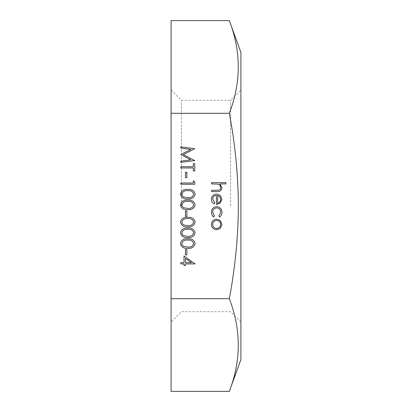 <?xml version="1.0" encoding="UTF-8"?>
<svg xmlns="http://www.w3.org/2000/svg" width="412" height="412" viewBox="0 0 412 412"><rect width="100%" height="100%" fill="white"/><g stroke="black" fill="none" stroke-linecap="round" stroke-linejoin="round"><path stroke-width="0.31" stroke-dasharray="2.06 1.54" d="M240.907 359.578L240.907 52.422M229.324 20.6C241.247 51.5 241.247 82.4 229.324 113.3C235.17 144.143 238.182 175.043 238.363 206C238.182 236.926 235.17 267.826 229.324 298.7L171.093 298.7L171.093 20.6M171.093 206L171.093 322.055L171.093 206M181.429 206L181.429 100.276L181.429 206M230.571 206L230.571 100.276L230.571 206M171.093 391.4L171.093 298.7M171.093 113.3L229.324 113.3M229.324 298.7C241.247 329.6 241.247 360.5 229.324 391.4M211.583 182.64L225.905 182.64L225.905 183.896L219.859 183.896L221.965 187.774C221.517 190.586 219.792 191.858 216.794 191.59L211.583 191.59L211.583 190.339L218.705 190.195C220.039 189.824 220.708 188.948 220.714 187.553C220.59 185.802 219.689 184.643 218.01 184.087L211.583 183.896L211.583 182.64M212.659 199.073L214.807 202.828L214.225 203.94C212.36 202.925 211.418 201.355 211.407 199.228C211.675 196.045 213.426 194.335 216.661 194.098L220.065 195.273L221.965 199.259L219.957 203.368L216.418 204.481L216.418 195.35C214.116 195.54 212.86 196.782 212.659 199.073M217.67 195.479L217.67 203.224C219.622 202.668 220.636 201.37 220.714 199.326L219.756 196.694L217.67 195.479M221.965 212.34C221.98 214.333 221.182 215.888 219.575 217.011L218.921 215.96L220.714 212.247C220.585 209.651 219.251 208.194 216.712 207.88C214.152 208.189 212.798 209.646 212.659 212.252L214.451 215.96L213.761 217.011C212.159 215.831 211.377 214.24 211.407 212.237C211.583 208.884 213.313 207.015 216.604 206.628C219.977 207.009 221.764 208.91 221.965 212.34M220.276 220.554L221.965 224.442L220.286 228.32L216.661 229.716C213.426 229.422 211.675 227.661 211.407 224.442C211.67 221.218 213.421 219.452 216.661 219.158L220.276 220.554M212.659 224.437C212.865 226.894 214.194 228.238 216.65 228.464C219.112 228.238 220.466 226.894 220.714 224.437C220.466 221.98 219.112 220.636 216.65 220.41C214.194 220.636 212.865 221.98 212.659 224.437M180.796 148.104L180.796 146.842L194.758 148.686L183.304 154.629L194.758 160.562L180.796 162.416L180.796 161.154L190.844 159.82L180.796 154.495L190.864 149.438L180.796 148.104M193.326 166.711L193.326 163.667L194.758 163.667L194.758 171.006L193.326 171.006L193.326 167.962L180.796 167.962L180.796 166.711L193.326 166.711M185.452 172.257L186.883 172.257L186.883 177.629L185.452 177.629L185.452 172.257M193.326 180.853L194.758 181.671L194.758 184.252L180.796 184.252L180.796 183L193.326 183L193.326 180.853M180.441 194.109C181.368 190.596 183.814 189.041 187.774 189.443C191.734 189.031 194.186 190.586 195.118 194.109C194.201 197.672 191.755 199.279 187.774 198.929C183.793 199.279 181.347 197.672 180.441 194.109M187.779 197.678C190.859 197.997 192.826 196.823 193.686 194.155C192.842 191.462 190.869 190.308 187.779 190.694C184.684 190.308 182.717 191.462 181.872 194.155C182.011 195.659 182.81 196.658 184.267 197.147L187.779 197.678M180.441 204.852C181.368 201.334 183.814 199.779 187.774 200.18C191.734 199.768 194.186 201.324 195.118 204.852C194.201 208.41 191.755 210.017 187.774 209.672C183.793 210.017 181.347 208.415 180.441 204.852M187.779 208.415C190.859 208.735 192.826 207.56 193.686 204.893C192.842 202.204 190.869 201.051 187.779 201.437C184.684 201.046 182.717 202.199 181.872 204.893C182.011 206.402 182.81 207.401 184.267 207.89L187.779 208.415M185.452 210.923L186.883 210.923L186.883 216.295L185.452 216.295L185.452 210.923M180.441 222.032C181.368 218.52 183.814 216.964 187.774 217.366C191.734 216.954 194.186 218.509 195.118 222.032C194.201 225.596 191.755 227.203 187.774 226.852C183.793 227.203 181.347 225.596 180.441 222.032M187.779 225.601C190.859 225.92 192.826 224.746 193.686 222.078C192.842 219.385 190.869 218.231 187.779 218.618C184.684 218.231 182.717 219.385 181.872 222.078C182.011 223.582 182.81 224.581 184.267 225.07L187.779 225.601M180.441 232.775C181.368 229.257 183.814 227.702 187.774 228.104C191.734 227.692 194.186 229.252 195.118 232.775C194.201 236.333 191.755 237.94 187.774 237.595C183.793 237.945 181.347 236.339 180.441 232.775M187.779 236.339C190.859 236.658 192.826 235.484 193.686 232.816C192.842 230.128 190.869 228.974 187.779 229.36C184.684 228.969 182.717 230.123 181.872 232.816C182.011 234.325 182.81 235.324 184.267 235.813L187.779 236.339M180.441 243.513C181.368 240 183.814 238.44 187.774 238.847C191.734 238.435 194.186 239.99 195.118 243.513C194.201 247.076 191.755 248.683 187.774 248.333C183.793 248.683 181.347 247.076 180.441 243.513M187.779 247.082C190.859 247.401 192.826 246.227 193.686 243.554C192.842 240.865 190.869 239.712 187.779 240.098C184.684 239.712 182.717 240.865 181.872 243.554C182.011 245.063 182.81 246.062 184.267 246.551L187.779 247.082M185.452 249.584L186.883 249.584L186.883 254.956L185.452 254.956L185.452 249.584M184.02 256.032L195.118 263.907L185.452 263.907L185.452 265.519L184.02 265.519L184.02 263.907L180.796 263.907L180.796 262.655L184.02 262.655L184.02 256.032M185.452 258.489L185.452 262.655L191.513 262.655L185.452 258.489M240.907 322.055L230.571 311.724L181.429 311.724L171.093 322.055M171.093 89.945L181.429 100.276L230.571 100.276L240.907 89.945"/><path stroke-width="0.62" d="M229.324 20.6L240.907 52.422L240.907 359.578L229.324 391.4L171.093 391.4L171.093 298.7L229.324 298.7C235.17 267.826 238.182 236.926 238.363 206C238.182 175.043 235.17 144.143 229.324 113.3C241.247 82.4 241.247 51.5 229.324 20.6L171.093 20.6L171.093 298.7M185.452 249.584L186.883 249.584L186.883 254.956L185.452 254.956L185.452 249.584M180.441 232.775C181.368 229.257 183.814 227.702 187.774 228.104C191.734 227.692 194.186 229.252 195.118 232.775C194.201 236.333 191.755 237.94 187.774 237.595C183.793 237.945 181.347 236.339 180.441 232.775M185.452 210.923L186.883 210.923L186.883 216.295L185.452 216.295L185.452 210.923M180.441 194.109C181.368 190.596 183.814 189.041 187.774 189.443C191.734 189.031 194.186 190.586 195.118 194.109C194.201 197.672 191.755 199.279 187.774 198.929C183.793 199.279 181.347 197.672 180.441 194.109M185.452 172.257L186.883 172.257L186.883 177.629L185.452 177.629L185.452 172.257M180.796 148.104L180.796 146.842L194.758 148.686L183.304 154.629L194.758 160.562L180.796 162.416L180.796 161.154L190.844 159.82L180.796 154.495L190.864 149.438L180.796 148.104M221.965 212.34C221.98 214.333 221.182 215.888 219.575 217.011L218.921 215.96L220.714 212.247C220.585 209.651 219.251 208.194 216.712 207.88C214.152 208.189 212.798 209.646 212.659 212.252L214.451 215.96L213.761 217.011C212.159 215.831 211.377 214.24 211.407 212.237C211.583 208.884 213.313 207.015 216.604 206.628C219.977 207.009 221.764 208.91 221.965 212.34M211.583 182.64L225.905 182.64L225.905 183.896L219.859 183.896L221.965 187.774C221.517 190.586 219.792 191.858 216.794 191.59L211.583 191.59L211.583 190.339L218.705 190.195C220.039 189.824 220.708 188.948 220.714 187.553C220.59 185.802 219.689 184.643 218.01 184.087L211.583 183.896L211.583 182.64M229.324 113.3L171.093 113.3M212.659 199.073L214.807 202.828L214.225 203.94C212.36 202.925 211.418 201.355 211.407 199.228C211.675 196.045 213.426 194.335 216.661 194.098L220.065 195.273L221.965 199.259L219.957 203.368L216.418 204.481L216.418 195.35C214.116 195.54 212.86 196.782 212.659 199.073M220.276 220.554L221.965 224.442L220.286 228.32L216.661 229.716C213.426 229.422 211.675 227.661 211.407 224.442C211.67 221.218 213.421 219.452 216.661 219.158L220.276 220.554M193.326 166.711L193.326 163.667L194.758 163.667L194.758 171.006L193.326 171.006L193.326 167.962L180.796 167.962L180.796 166.711L193.326 166.711M193.326 180.853L194.758 181.671L194.758 184.252L180.796 184.252L180.796 183L193.326 183L193.326 180.853M180.441 204.852C181.368 201.334 183.814 199.779 187.774 200.18C191.734 199.768 194.186 201.324 195.118 204.852C194.201 208.41 191.755 210.017 187.774 209.672C183.793 210.017 181.347 208.415 180.441 204.852M180.441 222.032C181.368 218.52 183.814 216.964 187.774 217.366C191.734 216.954 194.186 218.509 195.118 222.032C194.201 225.596 191.755 227.203 187.774 226.852C183.793 227.203 181.347 225.596 180.441 222.032M180.441 243.513C181.368 240 183.814 238.44 187.774 238.847C191.734 238.435 194.186 239.99 195.118 243.513C194.201 247.076 191.755 248.683 187.774 248.333C183.793 248.683 181.347 247.076 180.441 243.513M184.02 256.032L195.118 263.907L185.452 263.907L185.452 265.519L184.02 265.519L184.02 263.907L180.796 263.907L180.796 262.655L184.02 262.655L184.02 256.032M229.324 391.4C241.247 360.5 241.247 329.6 229.324 298.7M217.67 195.479L217.67 203.224C219.622 202.668 220.636 201.37 220.714 199.326L219.756 196.694L217.67 195.479M216.65 228.464C219.112 228.238 220.466 226.894 220.714 224.437C220.466 221.98 219.112 220.636 216.65 220.41C214.194 220.636 212.865 221.98 212.659 224.437C212.865 226.894 214.194 228.238 216.65 228.464M193.686 194.155C192.842 191.462 190.869 190.308 187.779 190.694C184.684 190.308 182.717 191.462 181.872 194.155C182.011 195.659 182.81 196.658 184.267 197.147L187.779 197.678C190.859 197.997 192.826 196.823 193.686 194.155M193.686 204.893C192.842 202.204 190.869 201.051 187.779 201.437C184.684 201.046 182.717 202.199 181.872 204.893C182.011 206.402 182.81 207.401 184.267 207.89L187.779 208.415C190.859 208.735 192.826 207.56 193.686 204.893M193.686 222.078C192.842 219.385 190.869 218.231 187.779 218.618C184.684 218.231 182.717 219.385 181.872 222.078C182.011 223.582 182.81 224.581 184.267 225.07L187.779 225.601C190.859 225.92 192.826 224.746 193.686 222.078M193.686 232.816C192.842 230.128 190.869 228.974 187.779 229.36C184.684 228.969 182.717 230.123 181.872 232.816C182.011 234.325 182.81 235.324 184.267 235.813L187.779 236.339C190.859 236.658 192.826 235.484 193.686 232.816M193.686 243.554C192.842 240.865 190.869 239.712 187.779 240.098C184.684 239.712 182.717 240.865 181.872 243.554C182.011 245.063 182.81 246.062 184.267 246.551L187.779 247.082C190.859 247.401 192.826 246.227 193.686 243.554M185.452 258.489L185.452 262.655L191.513 262.655L185.452 258.489"/></g></svg>
